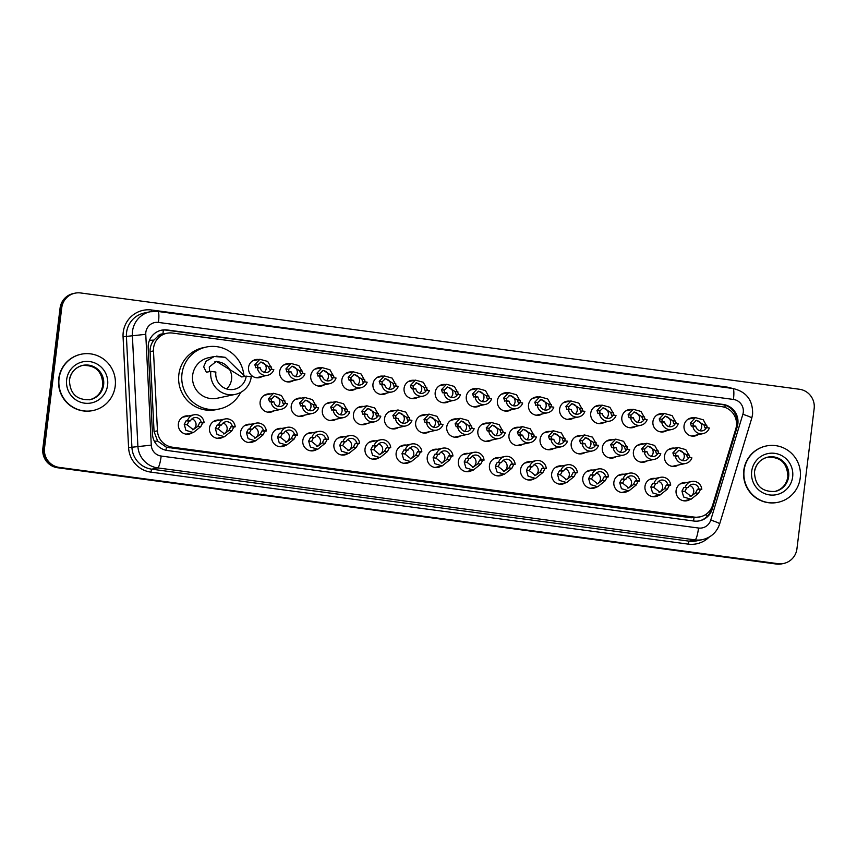 <?xml version="1.0" encoding="UTF-8"?>
<svg xmlns="http://www.w3.org/2000/svg" width="857" height="857" viewBox="0 0 857 857"><rect width="100%" height="100%" fill="white"/><g stroke="black" fill="none" stroke-linecap="round" stroke-linejoin="round"><path stroke-width="1.29" d="M658.862 495.325A9.202 9.041 -102.1 0 1 644.989 486.337A9.202 9.041 -102.1 0 1 655.241 478.442M627.753 491.157A9.202 9.041 -102.1 0 1 613.88 482.17A9.202 9.041 -102.1 0 1 624.142 474.275M596.643 486.99A9.202 9.041 -102.1 0 1 582.781 478.002A9.202 9.041 -102.1 0 1 593.033 470.107M565.534 482.823A9.202 9.041 -102.1 0 1 551.672 473.835A9.202 9.041 -102.1 0 1 561.924 465.94M534.436 478.656A9.202 9.041 -102.1 0 1 520.563 469.668A9.202 9.041 -102.1 0 1 530.815 461.773M503.327 474.489A9.202 9.041 -102.1 0 1 489.454 465.501A9.202 9.041 -102.1 0 1 499.706 457.606M472.218 470.322A9.202 9.041 -102.1 0 1 458.345 461.334A9.202 9.041 -102.1 0 1 468.608 453.439M441.109 466.154A9.202 9.041 -102.1 0 1 427.236 457.167A9.202 9.041 -102.1 0 1 437.498 449.272M410 461.987A9.202 9.041 -102.1 0 1 396.138 452.999A9.202 9.041 -102.1 0 1 406.389 445.104M378.901 457.82A9.202 9.041 -102.1 0 1 365.028 448.832A9.202 9.041 -102.1 0 1 375.28 440.937M347.792 453.653A9.202 9.041 -102.1 0 1 333.919 444.665A9.202 9.041 -102.1 0 1 344.171 436.77M316.683 449.486A9.202 9.041 -102.1 0 1 302.81 440.498A9.202 9.041 -102.1 0 1 313.062 432.603M285.574 445.319A9.202 9.041 -102.1 0 1 271.701 436.331A9.202 9.041 -102.1 0 1 281.964 428.436M254.465 441.151A9.202 9.041 -102.1 0 1 240.603 432.164A9.202 9.041 -102.1 0 1 250.855 424.269M223.356 436.984A9.202 9.041 -102.1 0 1 209.494 427.997A9.202 9.041 -102.1 0 1 219.746 420.101M192.257 432.817A9.202 9.041 -102.1 0 1 178.385 423.829A9.202 9.041 -102.1 0 1 188.636 415.934M689.971 499.492A9.202 9.041 -102.1 0 1 676.098 490.504A9.202 9.041 -102.1 0 1 686.35 482.609M647.281 460.862A9.202 9.041 -102.1 0 1 633.409 451.875A9.202 9.041 -102.1 0 1 643.671 443.98M616.172 456.695A9.202 9.041 -102.1 0 1 602.31 447.708A9.202 9.041 -102.1 0 1 612.562 439.812M585.063 452.528A9.202 9.041 -102.1 0 1 571.201 443.54A9.202 9.041 -102.1 0 1 581.453 435.645M553.965 448.361A9.202 9.041 -102.1 0 1 540.092 439.373A9.202 9.041 -102.1 0 1 550.344 431.478M522.856 444.194A9.202 9.041 -102.1 0 1 508.983 435.206A9.202 9.041 -102.1 0 1 519.235 427.311M491.747 440.027A9.202 9.041 -102.1 0 1 477.874 431.039A9.202 9.041 -102.1 0 1 488.136 423.144M460.637 435.859A9.202 9.041 -102.1 0 1 446.765 426.872A9.202 9.041 -102.1 0 1 457.027 418.977M429.528 431.692A9.202 9.041 -102.1 0 1 415.666 422.705A9.202 9.041 -102.1 0 1 425.918 414.809M398.43 427.525A9.202 9.041 -102.1 0 1 384.557 418.537A9.202 9.041 -102.1 0 1 394.809 410.642M367.321 423.358A9.202 9.041 -102.1 0 1 353.448 414.37A9.202 9.041 -102.1 0 1 363.7 406.475M336.212 419.191A9.202 9.041 -102.1 0 1 322.339 410.203A9.202 9.041 -102.1 0 1 332.591 402.308M305.103 415.024A9.202 9.041 -102.1 0 1 291.23 406.036A9.202 9.041 -102.1 0 1 301.493 398.141M273.994 410.857A9.202 9.041 -102.1 0 1 260.132 401.869A9.202 9.041 -102.1 0 1 270.384 393.974M678.39 465.03A9.202 9.041 -102.1 0 1 664.518 456.042A9.202 9.041 -102.1 0 1 674.77 448.147M511.275 409.732A9.202 9.041 -102.1 0 1 497.403 400.744A9.202 9.041 -102.1 0 1 507.665 392.849M480.166 405.565A9.202 9.041 -102.1 0 1 466.294 396.577A9.202 9.041 -102.1 0 1 476.556 388.682M635.701 426.4A9.202 9.041 -102.1 0 1 621.839 417.413A9.202 9.041 -102.1 0 1 632.091 409.517M449.057 401.397A9.202 9.041 -102.1 0 1 435.195 392.41A9.202 9.041 -102.1 0 1 445.447 384.514M666.81 430.568A9.202 9.041 -102.1 0 1 652.938 421.58A9.202 9.041 -102.1 0 1 663.2 413.685M542.385 413.899A9.202 9.041 -102.1 0 1 528.512 404.911A9.202 9.041 -102.1 0 1 538.764 397.016M604.592 422.233A9.202 9.041 -102.1 0 1 590.73 413.245A9.202 9.041 -102.1 0 1 600.982 405.35M573.494 418.066A9.202 9.041 -102.1 0 1 559.621 409.078A9.202 9.041 -102.1 0 1 569.873 401.183M417.959 397.23A9.202 9.041 -102.1 0 1 404.086 388.242A9.202 9.041 -102.1 0 1 414.338 380.347M386.85 393.063A9.202 9.041 -102.1 0 1 372.977 384.075A9.202 9.041 -102.1 0 1 383.229 376.18M355.741 388.896A9.202 9.041 -102.1 0 1 341.868 379.908A9.202 9.041 -102.1 0 1 352.12 372.013M324.632 384.729A9.202 9.041 -102.1 0 1 310.759 375.741A9.202 9.041 -102.1 0 1 321.021 367.846M293.523 380.562A9.202 9.041 -102.1 0 1 279.661 371.574A9.202 9.041 -102.1 0 1 289.912 363.679M262.413 376.394A9.202 9.041 -102.1 0 1 248.551 367.407A9.202 9.041 -102.1 0 1 258.803 359.512M697.919 434.735A9.202 9.041 -102.1 0 1 684.047 425.747A9.202 9.041 -102.1 0 1 694.299 417.852M735.788 428.918A17.258 16.958 77.9 0 0 721.658 406.625L172.525 333.062A17.258 16.958 77.9 0 0 153.478 350.92L157.452 430.825A17.258 16.958 77.9 0 0 172.311 447.183L694.309 517.103A17.258 16.958 77.9 0 0 712.628 505.191L735.788 428.918M157.313 336.812A17.258 16.958 -102.1 0 1 163.205 334.069L162.916 334.026A5.753 5.656 77.9 0 0 157.313 336.812L153.906 340.1C151.228 343.496 149.954 347.342 150.082 351.638L154.056 431.553L157.656 441.076L166.419 447.247L691.171 517.778L700.019 516.889M166.815 333.287L163.205 334.069M737.866 423.797A17.258 16.958 77.9 0 0 723.126 404.44L167.244 329.966A17.258 16.958 77.9 0 0 148.186 347.824L152.482 434.145A17.258 16.958 77.9 0 0 167.34 450.503L693.913 521.035A17.258 16.958 77.9 0 0 712.231 509.133L737.245 426.732A17.258 16.958 77.9 0 0 737.866 423.797M161.105 330.288A17.258 16.958 -102.1 0 1 166.408 330.149L722.29 404.611A17.258 16.958 -102.1 0 1 736.409 426.904L711.396 509.304A17.258 16.958 -102.1 0 1 699.205 520.906M796.935 548.834A17.258 16.958 -102.1 0 1 777.985 563.67L59.262 467.397A17.258 16.958 -102.1 0 1 44.521 448.04L61.736 307.813A17.258 16.958 -102.1 0 1 80.687 292.965L799.41 389.249A17.258 16.958 -102.1 0 1 814.15 408.607L796.935 548.834M74.966 293.19L73.295 293.544A17.258 16.958 -102.1 0 0 60.065 308.166L42.85 448.393A17.258 16.958 -102.1 0 0 57.59 467.751L776.313 564.035A17.258 16.958 -102.1 0 0 782.034 563.81L782.87 563.627A17.258 16.958 -102.1 0 1 777.149 563.852L58.426 467.579A17.258 16.958 -102.1 0 1 43.686 448.222L60.901 307.995A17.258 16.958 -102.1 0 1 74.131 293.373A17.258 16.958 -102.1 0 0 60.901 307.995L43.686 448.222A17.258 16.958 -102.1 0 0 58.426 467.579L777.149 563.852A17.258 16.958 -102.1 0 0 782.87 563.627L783.705 563.456M744.09 470.375A28.774 28.27 -102.1 0 1 766.137 446.004A28.774 28.27 -102.1 0 1 800.234 477.895A28.774 28.27 -102.1 0 1 778.188 502.266A28.774 28.27 -102.1 0 1 744.09 470.375M778.188 502.266L777.877 502.331A28.774 28.27 -102.1 0 1 743.78 470.439A28.774 28.27 -102.1 0 1 765.826 446.068L766.137 446.004M214.871 361.783A15.533 15.265 -102.1 0 1 226.559 388.907M210.822 371.392A20.718 20.354 -102.1 0 0 235.375 394.359A20.718 20.354 -102.1 0 0 251.251 376.812L246.195 376.137A15.533 15.265 -102.1 0 1 234.293 389.292A15.533 15.265 -102.1 0 1 215.878 372.067L210.822 371.392L206.366 372.217L203.655 366.775L206.098 361.204L214.271 356.512L225.316 357.337L244.866 376.416M246.195 376.137L241.749 376.962L216.371 361.354L209.279 366.978L209.633 371.649M214.271 356.512L208.519 357.744A20.718 20.354 77.9 0 0 192.643 375.291A20.718 20.354 77.9 0 0 217.196 398.248L235.375 394.359M240.656 392.42A31.645 31.098 -102.1 0 1 219.488 408.939A31.645 31.098 -102.1 0 1 181.973 373.856A31.645 31.098 -102.1 0 1 206.237 347.053A31.645 31.098 -102.1 0 1 243.827 375.034M219.488 408.939L216.35 409.614A31.645 31.098 -102.1 0 1 178.845 374.53A31.645 31.098 -102.1 0 1 203.098 347.717L206.237 347.053M59.058 378.612A28.774 28.27 -102.1 0 1 81.104 354.241A28.774 28.27 -102.1 0 1 115.213 386.132A28.774 28.27 -102.1 0 1 93.156 410.503A28.774 28.27 -102.1 0 1 59.058 378.612M93.156 410.503L92.845 410.567A28.774 28.27 -102.1 0 1 58.747 378.676A28.774 28.27 -102.1 0 1 80.794 354.305L81.104 354.241M706.436 427.611L709.328 427.997A8.634 8.484 77.9 0 1 692.82 425.79L695.723 426.175A5.753 5.656 77.9 0 0 706.436 427.611L705 427.922L703.961 424.901L696.484 420.326L693.195 423.454L693.142 424.976L694.288 426.486M699.741 430.707A5.753 5.656 77.9 0 0 695.713 420.562M692.82 425.79L691.256 426.1M691.395 426.1L690.303 423.069L695.391 417.616L703.233 419.78L707.175 426.861M675.327 423.444L678.219 423.829A8.634 8.484 77.9 0 1 661.711 421.623L664.614 422.008A5.753 5.656 77.9 0 0 675.327 423.444L673.891 423.754L672.852 420.733L665.375 416.159L662.086 419.287L662.033 420.808L663.179 422.319M668.631 426.54A5.753 5.656 77.9 0 0 664.614 416.395M661.711 421.623L660.147 421.933M660.286 421.933L659.204 418.902L664.282 413.46L672.124 415.613L676.066 422.694M644.218 419.277L647.11 419.662A8.634 8.484 77.9 0 1 630.613 417.455L633.505 417.841A5.753 5.656 77.9 0 0 644.218 419.277L642.782 419.587L641.743 416.566L634.266 411.992L630.977 415.12L630.923 416.641L632.07 418.152M637.522 422.372A5.753 5.656 77.9 0 0 633.505 412.228M630.613 417.455L629.038 417.766M629.177 417.766L628.095 414.734L633.173 409.292L641.015 411.446L644.957 418.527M613.109 415.109L616.012 415.495A8.634 8.484 77.9 0 1 599.504 413.288L602.396 413.674A5.753 5.656 77.9 0 0 613.109 415.109L611.673 415.42L610.634 412.399L603.167 407.825L599.868 410.953L599.814 412.474L600.961 413.985M606.413 418.205A5.753 5.656 77.9 0 0 602.396 408.061M599.504 413.288L597.94 413.599M598.068 413.599L596.986 410.567L602.064 405.125L609.905 407.279L613.858 414.36M581.999 410.942L584.903 411.328A8.634 8.484 77.9 0 1 568.395 409.121L571.287 409.507A5.753 5.656 77.9 0 0 581.999 410.942L580.575 411.253L579.525 408.232L572.058 403.658L568.769 406.786L568.705 408.307L569.862 409.817M575.304 414.038A5.753 5.656 77.9 0 0 571.287 403.893M568.395 409.121L566.831 409.432M566.959 409.432L565.877 406.4L570.955 400.958L578.807 403.111L582.749 410.192M550.901 406.775L553.793 407.161A8.634 8.484 77.9 0 1 537.285 404.954L540.189 405.34A5.753 5.656 77.9 0 0 550.901 406.775L549.466 407.086L548.416 404.065L540.949 399.491L537.66 402.619L537.596 404.14L538.753 405.65M544.195 409.871A5.753 5.656 77.9 0 0 540.178 399.726M537.285 404.954L535.721 405.265M535.85 405.265L534.768 402.233L539.856 396.791L547.698 398.944L551.64 406.025M519.792 402.608L522.684 402.994A8.634 8.484 77.9 0 1 506.176 400.787L509.079 401.172A5.753 5.656 77.9 0 0 519.792 402.608L518.356 402.919L517.317 399.898L509.84 395.323L506.551 398.451L506.498 399.973L507.644 401.483M513.097 405.704A5.753 5.656 77.9 0 0 509.079 395.559M506.176 400.787L504.612 401.097M504.752 401.097L503.67 398.066L508.747 392.624L516.589 394.777L520.531 401.858M488.683 398.441L491.575 398.837A8.634 8.484 77.9 0 1 475.078 396.62L477.97 397.005A5.753 5.656 77.9 0 0 488.683 398.441L487.247 398.751L486.208 395.73L478.731 391.156L475.442 394.284L475.389 395.805L476.535 397.316M481.988 401.537A5.753 5.656 77.9 0 0 477.97 391.392M475.078 396.62L473.503 396.93M473.642 396.93L472.561 393.899L477.638 388.457L485.48 390.61L489.422 397.691M457.574 394.274L460.466 394.67A8.634 8.484 77.9 0 1 443.969 392.452L446.861 392.838A5.753 5.656 77.9 0 0 457.574 394.274L456.138 394.584L455.099 391.563L447.622 386.989L444.333 390.128L444.28 391.638L445.426 393.149M450.878 397.369A5.753 5.656 77.9 0 0 446.861 387.225M443.969 392.452L442.405 392.763M442.533 392.763L441.451 389.731L446.529 384.29L454.371 386.443L458.313 393.524M426.465 390.106L429.368 390.503A8.634 8.484 77.9 0 1 412.86 388.285L415.752 388.671A5.753 5.656 77.9 0 0 426.465 390.106L425.04 390.417L423.99 387.396L416.523 382.822L413.235 385.961L413.17 387.471L414.327 388.982M419.769 393.202A5.753 5.656 77.9 0 0 415.752 383.058M412.86 388.285L411.296 388.596M411.424 388.596L410.342 385.564L415.42 380.122L423.262 382.276L427.215 389.357M395.356 385.939L398.259 386.336A8.634 8.484 77.9 0 1 381.751 384.118L384.643 384.504A5.753 5.656 77.9 0 0 395.356 385.939L393.931 386.25L392.881 383.229L385.414 378.655L382.126 381.793L382.061 383.304L383.218 384.814M388.66 389.035A5.753 5.656 77.9 0 0 384.643 378.89M381.751 384.118L380.187 384.429M380.315 384.429L379.233 381.397L384.322 375.955L392.163 378.108L396.105 385.189M364.257 381.772L367.15 382.168A8.634 8.484 77.9 0 1 350.642 379.951L353.545 380.337A5.753 5.656 77.9 0 0 364.257 381.772L362.822 382.083L361.783 379.062L354.305 374.488L351.016 377.626L350.963 379.137L352.109 380.647M357.562 384.868A5.753 5.656 77.9 0 0 353.534 374.723M350.642 379.951L349.078 380.262M349.217 380.262L348.124 377.23L353.213 371.788L361.054 373.941L364.996 381.022M333.148 377.605L336.04 378.001A8.634 8.484 77.9 0 1 319.532 375.784L322.436 376.169A5.753 5.656 77.9 0 0 333.148 377.605L331.713 377.916L330.673 374.895L323.196 370.32L319.907 373.459L319.854 374.97L321 376.48M326.453 380.701A5.753 5.656 77.9 0 0 322.436 370.556M319.532 375.784L317.968 376.094M318.108 376.094L317.026 373.063L322.103 367.621L329.945 369.774L333.887 376.855M302.039 373.438L304.931 373.834A8.634 8.484 77.9 0 1 288.434 371.617L291.326 372.002A5.753 5.656 77.9 0 0 302.039 373.438L300.603 373.748L299.564 370.727L292.087 366.153L288.798 369.292L288.745 370.802L289.891 372.313M295.344 376.534A5.753 5.656 77.9 0 0 291.326 366.389M288.434 371.617L286.87 371.927M286.999 371.927L285.917 368.896L290.994 363.454L298.836 365.607L302.778 372.688M270.93 369.271L273.833 369.667A8.634 8.484 77.9 0 1 257.325 367.449L260.217 367.835A5.753 5.656 77.9 0 0 270.93 369.271L269.494 369.581L268.455 366.56L260.989 361.986L257.7 365.125L257.636 366.635L258.782 368.146M264.235 372.367A5.753 5.656 77.9 0 0 260.217 362.222M257.325 367.449L255.761 367.76M255.889 367.76L254.808 364.728L259.885 359.287L267.727 361.44L271.68 368.521M688.996 457.456L691.888 457.852A8.634 8.484 77.9 0 1 675.38 455.635L678.283 456.02A5.753 5.656 77.9 0 0 688.996 457.456L687.443 457.777M687.56 457.767L686.521 454.746L679.044 450.171L675.755 453.31L675.702 454.821L676.848 456.331M682.301 460.552A5.753 5.656 77.9 0 0 678.273 450.407M675.38 455.635L673.956 455.945L672.863 452.914L677.951 447.472L685.793 449.625L689.735 456.706M657.887 453.289L660.779 453.685A8.634 8.484 77.9 0 1 644.271 451.468L647.174 451.853A5.753 5.656 77.9 0 0 657.887 453.289L656.333 453.61M656.451 453.599L655.412 450.578L647.935 446.004L644.646 449.143L644.593 450.653L645.739 452.164M651.191 456.385A5.753 5.656 77.9 0 0 647.174 446.24M644.271 451.468L642.846 451.778L641.764 448.747L646.842 443.305L654.684 445.458L658.626 452.539M626.778 449.122L629.67 449.518A8.634 8.484 77.9 0 1 613.173 447.3L616.065 447.686A5.753 5.656 77.9 0 0 626.778 449.122L625.224 449.443M625.342 449.432L624.303 446.411L616.826 441.837L613.537 444.976L613.483 446.486L614.63 447.997M620.082 452.217A5.753 5.656 77.9 0 0 616.065 442.073M613.173 447.3L611.737 447.611L610.655 444.579L615.733 439.138L623.575 441.291L627.517 448.372M595.669 444.954L598.572 445.351A8.634 8.484 77.9 0 1 582.064 443.133L584.956 443.519A5.753 5.656 77.9 0 0 595.669 444.954L594.115 445.276M594.233 445.265L593.194 442.244L585.727 437.67L582.439 440.809L582.374 442.319L583.521 443.83M588.973 448.05A5.753 5.656 77.9 0 0 584.956 437.906M582.064 443.133L580.628 443.444L579.546 440.423L584.624 434.97L592.466 437.124L596.418 444.205M564.559 440.787L567.463 441.184A8.634 8.484 77.9 0 1 550.955 438.966L553.847 439.352A5.753 5.656 77.9 0 0 564.559 440.787L563.006 441.109M563.135 441.098L562.085 438.077L554.618 433.503L551.33 436.642L551.265 438.152L552.422 439.662M557.864 443.883A5.753 5.656 77.9 0 0 553.847 433.738M550.955 438.966L549.519 439.277L548.437 436.256L553.515 430.803L561.367 432.956L565.309 440.037M533.461 436.62L536.353 437.016A8.634 8.484 77.9 0 1 519.845 434.799L522.749 435.185A5.753 5.656 77.9 0 0 533.461 436.62L531.908 436.941M532.026 436.931L530.976 433.91L523.509 429.346L520.22 432.474L520.167 433.985L521.313 435.495M526.766 439.716A5.753 5.656 77.9 0 0 522.738 429.571M519.845 434.799L518.41 435.11L517.328 432.089L522.416 426.636L530.258 428.789L534.2 435.87M502.352 432.453L505.244 432.849A8.634 8.484 77.9 0 1 488.736 430.632L491.639 431.017A5.753 5.656 77.9 0 0 502.352 432.453L500.799 432.774M500.917 432.764L499.877 429.743L492.4 425.179L489.111 428.307L489.058 429.818L490.204 431.328M495.657 435.549A5.753 5.656 77.9 0 0 491.639 425.404M488.736 430.632L487.312 430.942L486.23 427.922L491.307 422.469L499.149 424.622L503.091 431.703M471.243 428.286L474.135 428.682A8.634 8.484 77.9 0 1 457.638 426.465L460.53 426.861A5.753 5.656 77.9 0 0 471.243 428.286L469.69 428.607M469.807 428.596L468.768 425.575L461.291 421.012L458.002 424.14L457.949 425.65L459.095 427.161M464.548 431.382A5.753 5.656 77.9 0 0 460.53 421.237M457.638 426.465L456.203 426.775L455.121 423.754L460.198 418.302L468.04 420.455L471.982 427.536M440.134 424.119L443.026 424.515A8.634 8.484 77.9 0 1 426.529 422.297L429.421 422.694A5.753 5.656 77.9 0 0 440.134 424.119L438.58 424.44M438.698 424.429L437.659 421.408L430.182 416.845L426.893 419.973L426.84 421.483L427.986 422.994M433.438 427.215A5.753 5.656 77.9 0 0 429.421 417.07M426.529 422.297L425.093 422.608L424.011 419.587L429.089 414.135L436.931 416.288L440.873 423.369M409.025 419.951L411.928 420.348A8.634 8.484 77.9 0 1 395.42 418.13L398.312 418.527A5.753 5.656 77.9 0 0 409.025 419.951L407.471 420.273M407.6 420.262L406.55 417.241L399.083 412.678L395.795 415.806L395.73 417.316L396.887 418.827M402.329 423.047A5.753 5.656 77.9 0 0 398.312 412.903M395.42 418.13L393.984 418.441L392.902 415.42L397.98 409.967L405.822 412.121L409.775 419.202M377.916 415.795L380.819 416.181A8.634 8.484 77.9 0 1 364.311 413.963L367.203 414.36A5.753 5.656 77.9 0 0 377.916 415.795L376.362 416.106M376.491 416.095L375.441 413.074L367.974 408.51L364.686 411.639L364.621 413.149L365.778 414.659M371.22 418.88A5.753 5.656 77.9 0 0 367.203 408.735M364.311 413.963L362.875 414.274L361.793 411.253L366.882 405.8L374.723 407.953L378.665 415.034M346.817 411.628L349.71 412.013A8.634 8.484 77.9 0 1 333.202 409.796L336.105 410.192A5.753 5.656 77.9 0 0 346.817 411.628L345.264 411.938M345.382 411.928L344.343 408.907L336.865 404.343L333.577 407.471L333.523 408.982L334.669 410.492M340.122 414.713A5.753 5.656 77.9 0 0 336.094 404.568M333.202 409.796L331.777 410.107L330.684 407.086L335.773 401.633L343.614 403.786L347.556 410.867M315.708 407.461L318.6 407.846A8.634 8.484 77.9 0 1 302.093 405.629L304.996 406.025A5.753 5.656 77.9 0 0 315.708 407.461L314.155 407.771M314.273 407.761L313.233 404.74L305.756 400.176L302.467 403.304L302.414 404.815L303.56 406.325M309.013 410.546A5.753 5.656 77.9 0 0 304.996 400.401M302.093 405.629L300.668 405.939L299.586 402.919L304.663 397.466L312.505 399.619L316.447 406.7M284.599 403.293L287.491 403.679A8.634 8.484 77.9 0 1 270.994 401.462L273.886 401.858A5.753 5.656 77.9 0 0 284.599 403.293L283.046 403.604M283.164 403.593L282.124 400.573L274.647 396.009L271.358 399.137L271.305 400.648L272.451 402.158M277.904 406.379A5.753 5.656 77.9 0 0 273.886 396.234M270.994 401.462L269.559 401.772L268.477 398.751L273.554 393.299L281.396 395.463L285.338 402.533M688.192 487.515L686.757 487.815L684.839 491.468L690.946 496.342L695.605 492.914L697.469 489.251L698.905 488.951A5.753 5.656 77.9 0 0 688.192 487.515L683.865 487.429L681.958 491.082L683.64 497.006L691.053 499.256L683.811 500.809M690.099 496.46A5.753 5.656 77.9 0 0 689.66 485.544M685.289 487.13A8.634 8.484 77.9 0 1 701.797 489.336L700.362 489.647L698.487 493.3L691.053 499.256M701.797 489.336L698.905 488.951M657.083 483.348L655.648 483.648L653.741 487.301L659.836 492.175L664.496 488.747L666.36 485.083L667.796 484.783A5.753 5.656 77.9 0 0 657.083 483.348L652.755 483.262L650.849 486.915L652.531 492.839L659.944 495.089L652.702 496.642M658.99 492.293A5.753 5.656 77.9 0 0 658.551 481.377M654.18 482.962A8.634 8.484 77.9 0 1 670.688 485.169L669.253 485.48L667.389 489.133L659.944 495.089M670.688 485.169L667.796 484.783M625.974 479.181L624.539 479.492L622.632 483.134L628.727 488.008L633.387 484.58L635.251 480.916L636.687 480.616A5.753 5.656 77.9 0 0 625.974 479.181L621.646 479.095L619.74 482.748L621.421 488.672L628.834 490.922L621.593 492.475M627.881 488.126A5.753 5.656 77.9 0 0 627.442 477.21M623.082 478.795A8.634 8.484 77.9 0 1 639.579 481.002L638.154 481.313L636.28 484.966L628.834 490.922M639.579 481.002L636.687 480.616M594.865 475.014L593.43 475.324L591.523 478.967L597.618 483.841L602.289 480.413L604.142 476.749L605.578 476.449A5.753 5.656 77.9 0 0 594.865 475.014L590.537 474.928L588.63 478.581L590.312 484.505L597.736 486.755L590.494 488.308M596.772 483.959A5.753 5.656 77.9 0 0 596.343 473.043M591.973 474.628A8.634 8.484 77.9 0 1 608.481 476.835L607.045 477.145L605.171 480.798L597.736 486.755M608.481 476.835L605.578 476.449M563.756 470.847L562.331 471.157L560.414 474.799L566.509 479.674L571.18 476.246L573.044 472.582L574.469 472.282A5.753 5.656 77.9 0 0 563.756 470.847L559.428 470.761L557.532 474.414L559.203 480.338L566.627 482.587L559.385 484.141M565.674 479.791A5.753 5.656 77.9 0 0 565.234 468.875M560.864 470.461A8.634 8.484 77.9 0 1 577.372 472.668L575.936 472.978L574.061 476.631L566.627 482.587M577.372 472.668L574.469 472.282M532.658 466.679L531.222 466.99L529.305 470.632L535.411 475.506L540.071 472.078L541.935 468.425L543.37 468.115A5.753 5.656 77.9 0 0 532.658 466.679L528.319 466.594L526.423 470.247L528.105 476.171L535.518 478.42L528.276 479.974M534.564 475.624A5.753 5.656 77.9 0 0 534.125 464.708M529.755 466.294A8.634 8.484 77.9 0 1 546.263 468.5L544.827 468.811L542.952 472.464L535.518 478.42M546.263 468.5L543.37 468.115M501.549 462.512L500.113 462.823L498.196 466.465L504.302 471.339L508.962 467.911L510.826 464.258L512.261 463.948A5.753 5.656 77.9 0 0 501.549 462.512L497.221 462.426L495.314 466.079L496.996 472.003L504.409 474.253L497.167 475.806M503.455 471.457A5.753 5.656 77.9 0 0 503.016 460.541M498.645 462.127A8.634 8.484 77.9 0 1 515.153 464.333L513.718 464.644L511.854 468.297L504.409 474.253M515.153 464.333L512.261 463.948M470.439 458.345L469.004 458.656L467.097 462.309L473.193 467.172L477.852 463.744L479.716 460.091L481.152 459.781A5.753 5.656 77.9 0 0 470.439 458.345L466.112 458.259L464.205 461.912L465.887 467.836L473.3 470.086L466.058 471.639M472.346 467.29A5.753 5.656 77.9 0 0 471.907 456.374M467.547 457.959A8.634 8.484 77.9 0 1 484.044 460.166L482.609 460.477L480.745 464.13L473.3 470.086M484.044 460.166L481.152 459.781M439.33 454.178L437.895 454.489L435.988 458.141L442.083 463.005L446.743 459.577L448.607 455.924L450.043 455.613A5.753 5.656 77.9 0 0 439.33 454.178L435.002 454.092L433.096 457.745L434.778 463.669L442.191 465.919L434.949 467.472M441.237 463.123A5.753 5.656 77.9 0 0 440.809 452.207M436.438 453.792A8.634 8.484 77.9 0 1 452.935 455.999L451.51 456.31L449.636 459.963L442.191 465.919M452.935 455.999L450.043 455.613M408.221 450.011L406.786 450.321L404.879 453.974L410.974 458.838L415.645 455.41L417.509 451.757L418.934 451.446A5.753 5.656 77.9 0 0 408.221 450.011L403.893 449.925L401.987 453.578L403.668 459.502L411.092 461.752L403.851 463.305M410.128 458.956A5.753 5.656 77.9 0 0 409.7 448.04M405.329 449.625A8.634 8.484 77.9 0 1 421.837 451.832L420.401 452.142L418.527 455.795L411.092 461.752M421.837 451.832L418.934 451.446M377.112 445.844L375.687 446.154L373.77 449.807L379.876 454.671L384.536 451.243L386.4 447.59L387.825 447.279A5.753 5.656 77.9 0 0 377.112 445.844L372.784 445.758L370.888 449.411L372.57 455.335L379.983 457.584L372.741 459.138M379.03 454.788A5.753 5.656 77.9 0 0 378.59 443.872M374.22 445.458A8.634 8.484 77.9 0 1 390.728 447.665L389.292 447.975L387.418 451.628L379.983 457.584M390.728 447.665L387.825 447.279M346.014 441.676L344.578 441.987L342.661 445.64L348.767 450.503L353.427 447.075L355.291 443.423L356.726 443.112A5.753 5.656 77.9 0 0 346.014 441.676L341.686 441.591L339.779 445.244L341.461 451.168L348.874 453.417L341.632 454.971M347.921 450.621A5.753 5.656 77.9 0 0 347.481 439.705M343.111 441.291A8.634 8.484 77.9 0 1 359.619 443.498L358.183 443.808L356.319 447.461L348.874 453.417M359.619 443.498L356.726 443.112M314.905 437.509L313.469 437.82L311.562 441.473L317.658 446.336L322.318 442.908L324.182 439.255L325.617 438.945A5.753 5.656 77.9 0 0 314.905 437.509L310.577 437.424L308.67 441.076L310.352 447L317.765 449.25L310.523 450.803M316.811 446.454A5.753 5.656 77.9 0 0 316.372 435.538M312.002 437.124A8.634 8.484 77.9 0 1 328.51 439.33L327.074 439.641L325.21 443.294L317.765 449.25M328.51 439.33L325.617 438.945M283.796 433.342L282.36 433.653L280.453 437.306L286.549 442.169L291.209 438.741L293.073 435.088L294.508 434.778A5.753 5.656 77.9 0 0 283.796 433.342L279.468 433.256L277.561 436.909L279.243 442.833L286.656 445.083L279.414 446.636M285.702 442.287A5.753 5.656 77.9 0 0 285.263 431.371M280.903 432.956A8.634 8.484 77.9 0 1 297.4 435.163L295.976 435.474L294.101 439.127L286.656 445.083M297.4 435.163L294.508 434.778M252.686 429.175L251.251 429.486L249.344 433.139L255.44 438.002L260.11 434.574L261.963 430.921L263.399 430.61A5.753 5.656 77.9 0 0 252.686 429.175L248.359 429.089L246.452 432.753L248.134 438.666L255.557 440.916L248.316 442.469M254.593 438.12A5.753 5.656 77.9 0 0 254.165 427.204M249.794 428.789A8.634 8.484 77.9 0 1 266.302 430.996L264.867 431.307L262.992 434.96L255.557 440.916M266.302 430.996L263.399 430.61M221.577 425.008L220.153 425.318L218.235 428.971L224.33 433.835L229.001 430.407L230.865 426.754L232.29 426.443A5.753 5.656 77.9 0 0 221.577 425.008L217.25 424.922L215.353 428.586L217.035 434.499L224.448 436.749L217.207 438.302M223.495 433.953A5.753 5.656 77.9 0 0 223.056 423.037M218.685 424.622A8.634 8.484 77.9 0 1 235.193 426.829L233.757 427.14L231.883 430.792L224.448 436.749M235.193 426.829L232.29 426.443M190.479 420.841L189.043 421.151L187.126 424.804L193.232 429.668L197.892 426.24L199.756 422.587L201.191 422.276A5.753 5.656 77.9 0 0 190.479 420.841L186.14 420.755L184.244 424.419L185.926 430.332L193.339 432.581L186.098 434.135M192.386 429.786A5.753 5.656 77.9 0 0 191.947 418.869M187.576 420.455A8.634 8.484 77.9 0 1 204.084 422.662L202.648 422.972L200.774 426.625L193.339 432.581M204.084 422.662L201.191 422.276M149.472 340.336L153.906 340.1M724.936 407.407A17.258 3.021 -82.4 0 0 725.14 405.254M693.517 520.992A17.258 3.021 -82.4 0 0 693.977 517.917M705.3 514.757A17.258 1.575 16.9 0 1 707.828 515.7M165.969 450.257A17.258 3.021 -82.4 0 0 166.419 447.247M735.82 418.912A17.258 1.575 16.9 0 1 736.988 419.352M154.378 441.248L157.656 441.076M162.916 334.026A17.258 3.021 -82.4 0 0 163.323 330.02M691.171 517.778L694.309 517.103M169.161 447.857L172.311 447.183M154.056 431.553L157.452 430.825M150.082 351.638L153.478 350.92M722.29 404.611L723.126 404.44M743.265 412.346A11.505 11.312 77.9 0 0 733.442 399.448L158.459 322.425A11.505 11.312 77.9 0 0 145.765 334.316L151.271 445.147A11.505 11.312 77.9 0 0 161.18 456.053L698.53 528.03A11.505 11.312 77.9 0 0 710.742 520.092L742.858 414.306A11.505 11.312 77.9 0 0 743.265 412.346M732.746 388.489A11.505 2.014 97.6 0 1 732.874 388.489A11.505 2.014 97.6 0 1 733.442 399.448M698.53 528.03A11.505 2.014 97.6 0 1 695.038 539.878L157.688 467.901A23.021 22.614 -102.1 0 1 137.881 446.09L132.364 335.269A23.021 22.614 -102.1 0 1 150.157 311.766L144.201 313.041A23.021 22.614 77.9 0 0 126.418 336.544L131.924 447.365A23.021 22.614 77.9 0 0 151.732 469.175L689.082 541.153A23.021 22.614 77.9 0 0 696.709 540.863L702.665 539.589A23.021 22.614 -102.1 0 1 695.038 539.878L689.082 541.153L688.214 544.12L150.864 472.132A25.892 25.442 -102.1 0 1 128.582 447.6L123.065 336.78A25.892 25.442 -102.1 0 1 151.646 310.009L726.618 387.032L726.565 387.643M123.065 336.78L145.765 334.316M726.618 387.032A25.892 25.442 -102.1 0 1 732.028 388.371M709.168 537.093A25.892 25.442 -102.1 0 1 688.214 544.12M777.985 563.67L776.313 564.035M61.736 307.813L60.065 308.166M44.521 448.04L42.85 448.393M59.262 467.397L57.59 467.751M151.271 445.147L128.582 447.6M161.18 456.053A11.505 2.014 97.6 0 1 157.688 467.901L151.732 469.175L150.864 472.132M151.646 310.009L151.539 311.509M710.742 520.092A11.505 1.05 16.9 0 1 719.666 523.884L751.782 418.098A11.505 1.05 16.9 0 0 742.858 414.306M157.774 311.466A11.505 2.014 97.6 0 1 157.902 311.466A11.505 2.014 97.6 0 1 158.459 322.425M736.409 426.904L737.245 426.732M711.396 509.304L712.231 509.133M166.408 330.149L167.244 329.966M754.428 471.982A17.536 17.236 -102.1 0 1 767.861 457.124A17.536 17.236 -102.1 0 1 788.654 476.567A17.536 17.236 -102.1 0 1 775.21 491.425C761.894 492.122 754.985 485.63 754.481 471.95C755.874 464.076 760.33 459.127 767.861 457.124M751.685 471.393A20.986 20.622 -102.1 0 1 774.717 453.342A20.986 20.622 -102.1 0 1 792.65 476.878A20.986 20.622 -102.1 0 1 769.607 494.928A20.986 20.622 -102.1 0 1 751.685 471.393M767.497 457.199A17.536 17.236 -102.1 0 1 787.926 476.717A17.536 17.236 -102.1 0 1 774.846 491.49M225.316 357.337L216.575 356.169M69.396 380.208A17.536 17.236 -102.1 0 1 82.84 365.361A17.536 17.236 -102.1 0 1 103.622 384.804A17.536 17.236 -102.1 0 1 90.178 399.651C76.862 400.358 69.953 393.866 69.449 380.187C70.842 372.313 75.309 367.364 82.84 365.361M66.653 379.63A20.986 20.622 -102.1 0 1 89.685 361.579A20.986 20.622 -102.1 0 1 107.618 385.114A20.986 20.622 -102.1 0 1 84.575 403.165A20.986 20.622 -102.1 0 1 66.653 379.63M82.476 365.436A17.536 17.236 -102.1 0 1 102.894 384.954A17.536 17.236 -102.1 0 1 89.814 399.726M690.303 423.069L693.195 423.454M703.961 424.901L706.843 425.286M659.204 418.902L662.086 419.287M672.852 420.733L675.734 421.119M628.095 414.734L630.977 415.12M641.743 416.566L644.625 416.952M596.986 410.567L599.868 410.953M610.634 412.399L613.526 412.785M565.877 406.4L568.769 406.786M579.525 408.232L582.417 408.618M534.768 402.233L537.66 402.619M548.416 404.065L551.308 404.45M503.67 398.066L506.551 398.451M517.317 399.898L520.199 400.283M472.561 393.899L475.442 394.284M486.208 395.73L489.09 396.116M441.451 389.731L444.333 390.128M455.099 391.563L457.992 391.949M410.342 385.564L413.235 385.961M423.99 387.396L426.882 387.782M379.233 381.397L382.126 381.793M392.881 383.229L395.773 383.615M348.124 377.23L351.016 377.626M361.783 379.062L364.664 379.447M317.026 373.063L319.907 373.459M330.673 374.895L333.555 375.28M285.917 368.896L288.798 369.292M299.564 370.727L302.446 371.113M254.808 364.728L257.7 365.125M268.455 366.56L271.348 366.946M675.755 453.31L672.863 452.914M689.403 455.131L686.521 454.746M644.646 449.143L641.764 448.747M658.294 450.964L655.412 450.578M613.537 444.976L610.655 444.579M627.185 446.797L624.303 446.411M582.439 440.809L579.546 440.423M596.086 442.63L593.194 442.244M551.33 436.642L548.437 436.256M564.977 438.463L562.085 438.077M520.22 432.474L517.328 432.089M533.868 434.295L530.976 433.91M489.111 428.307L486.23 427.922M502.759 430.128L499.877 429.743M458.002 424.14L455.121 423.754M471.65 425.961L468.768 425.575M426.893 419.973L424.011 419.587M440.552 421.794L437.659 421.408M395.795 415.806L392.902 415.42M409.442 417.627L406.55 417.241M364.686 411.639L361.793 411.253M378.333 413.46L375.441 413.074M333.577 407.471L330.684 407.086M347.224 409.292L344.343 408.907M302.467 403.304L299.586 402.919M316.115 405.125L313.233 404.74M271.358 399.137L268.477 398.751M285.006 400.958L282.124 400.573M698.487 493.3L695.605 492.914M684.839 491.468L681.958 491.082M686.757 487.815L683.865 487.429M700.362 489.647L697.469 489.251M667.389 489.133L664.496 488.747M653.741 487.301L650.849 486.915M655.648 483.648L652.755 483.262M669.253 485.48L666.36 485.083M636.28 484.966L633.387 484.58M622.632 483.134L619.74 482.748M624.539 479.492L621.646 479.095M638.154 481.313L635.251 480.916M605.171 480.798L602.289 480.413M591.523 478.967L588.63 478.581M593.43 475.324L590.537 474.928M607.045 477.145L604.142 476.749M574.061 476.631L571.18 476.246M560.414 474.799L557.532 474.414M562.331 471.157L559.428 470.761M575.936 472.978L573.044 472.582M542.952 472.464L540.071 472.078M529.305 470.632L526.423 470.247M531.222 466.99L528.319 466.594M544.827 468.811L541.935 468.425M511.854 468.297L508.962 467.911M498.196 466.465L495.314 466.079M500.113 462.823L497.221 462.426M513.718 464.644L510.826 464.258M480.745 464.13L477.852 463.744M467.097 462.309L464.205 461.912M469.004 458.656L466.112 458.259M482.609 460.477L479.716 460.091M449.636 459.963L446.743 459.577M435.988 458.141L433.096 457.745M437.895 454.489L435.002 454.092M451.51 456.31L448.607 455.924M418.527 455.795L415.645 455.41M404.879 453.974L401.987 453.578M406.786 450.321L403.893 449.925M420.401 452.142L417.509 451.757M387.418 451.628L384.536 451.243M373.77 449.807L370.888 449.411M375.687 446.154L372.784 445.758M389.292 447.975L386.4 447.59M356.319 447.461L353.427 447.075M342.661 445.64L339.779 445.244M344.578 441.987L341.686 441.591M358.183 443.808L355.291 443.423M325.21 443.294L322.318 442.908M311.562 441.473L308.67 441.076M313.469 437.82L310.577 437.424M327.074 439.641L324.182 439.255M294.101 439.127L291.209 438.741M280.453 437.306L277.561 436.909M282.36 433.653L279.468 433.256M295.976 435.474L293.073 435.088M262.992 434.96L260.11 434.574M249.344 433.139L246.452 432.753M251.251 429.486L248.359 429.089M264.867 431.307L261.963 430.921M231.883 430.792L229.001 430.407M218.235 428.971L215.353 428.586M220.153 425.318L217.25 424.922M233.757 427.14L230.865 426.754M200.774 426.625L197.892 426.24M187.126 424.804L184.244 424.419M189.043 421.151L186.14 420.755M202.648 422.972L199.756 422.587M751.782 418.098L752.607 414.199C752.982 400.24 746.415 391.67 732.874 388.489L157.902 311.466L150.157 311.766M702.665 539.589C711.16 537.446 716.827 532.218 719.666 523.884M774.482 491.575C782.013 489.572 786.469 484.623 787.862 476.749C787.358 463.059 780.448 456.577 767.133 457.274M89.449 399.812C96.98 397.798 101.437 392.86 102.829 384.986C102.326 371.295 95.416 364.803 82.101 365.51M703.094 433.621L691.76 436.052M695.391 417.616L688.15 419.169M671.984 429.453L660.651 431.885M664.282 413.46L657.04 415.002M640.875 425.286L629.552 427.718M633.173 409.292L625.931 410.835M609.766 421.119L598.443 423.551M602.064 405.125L594.822 406.668M578.668 416.952L567.334 419.384M570.955 400.958L563.724 402.501M547.559 412.785L536.225 415.217M539.856 396.791L532.615 398.334M516.45 408.628L505.116 411.049M508.747 392.624L501.506 394.166M485.341 404.461L474.007 406.882M477.638 388.457L470.397 389.999M454.231 400.294L442.908 402.715M446.529 384.29L439.287 385.832M423.133 396.127L411.799 398.548M415.42 380.122L408.178 381.665M392.024 391.96L380.69 394.381M384.322 375.955L377.08 377.498M360.915 387.793L349.581 390.214M353.213 371.788L345.971 373.331M329.806 383.625L318.472 386.046M322.103 367.621L314.862 369.163M298.697 379.458L287.374 381.879M290.994 363.454L283.753 364.996M267.598 375.291L256.264 377.712M259.885 359.287L252.644 360.829M677.951 447.472L668.621 449.464M685.654 463.476L672.231 466.347M646.842 443.305L637.512 445.297M654.544 459.309L641.122 462.18M615.733 439.138L606.402 441.13M623.435 455.142L610.023 458.013M584.624 434.97L575.293 436.963M592.337 450.975L578.914 453.846M553.515 430.803L544.184 432.796M561.228 446.808L547.805 449.679M522.416 426.636L513.086 428.629M530.119 442.64L516.696 445.511M491.307 422.469L481.977 424.461M499.01 438.473L485.587 441.344M460.198 418.302L450.868 420.294M467.901 434.306L454.478 437.177M429.089 414.135L419.759 416.127M436.791 430.139L423.379 433.01M397.98 409.967L388.65 411.96M405.693 425.972L392.27 428.843M366.882 405.8L357.551 407.793M374.584 421.805L361.161 424.676M335.773 401.633L326.442 403.626M343.475 417.638L330.052 420.508M304.663 397.466L295.333 399.458M312.366 413.47L298.943 416.341M273.554 393.299L264.224 395.291M281.257 409.303L267.845 412.174M691.524 481.505L680.201 483.926M660.415 477.338L649.092 479.759M629.317 473.171L617.983 475.592M598.207 469.004L586.874 471.425M567.098 464.837L555.764 467.258M535.989 460.67L524.655 463.091M504.88 456.502L493.557 458.923M473.782 452.335L462.448 454.756M442.673 448.168L431.339 450.589M411.564 444.001L400.23 446.422M380.454 439.834L369.121 442.255M349.345 435.667L338.022 438.088M318.236 431.5L306.913 433.921M287.138 427.332L275.804 429.753M256.029 423.165L244.695 425.586M224.92 418.998L213.586 421.419M193.811 414.831L182.477 417.252"/></g></svg>

